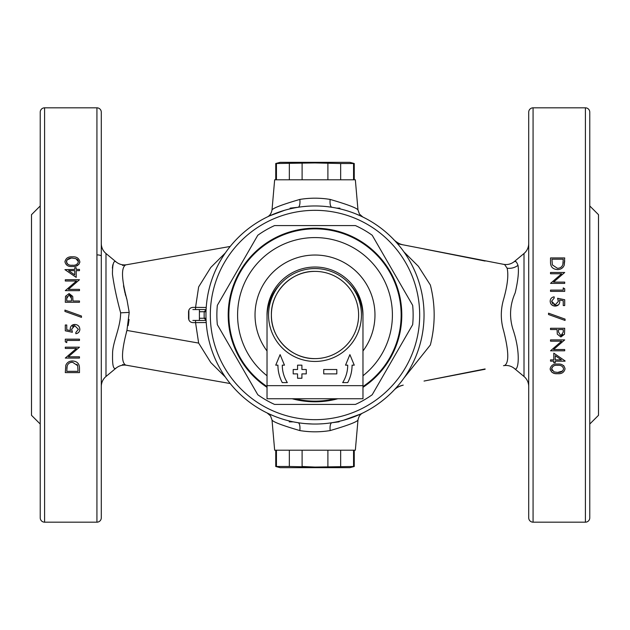 <?xml version="1.0" encoding="UTF-8"?>
<svg xmlns="http://www.w3.org/2000/svg" width="630" height="630" viewBox="0 0 630 630"><rect width="100%" height="100%" fill="white"/><g stroke="black" fill="none" stroke-linecap="round" stroke-linejoin="round"><path stroke-width="0.94" d="M206.01 311.779L204.207 311.732L206.089 309.739M206.089 320.26L204.207 318.268A110.848 110.848 0 0 1 204.207 311.732L199.419 311.732L199.419 318.268L206.01 318.221M337.113 421.769L334.42 422.297M332.994 422.541L332.404 422.643M319.434 423.951L323.544 423.706M323.914 423.675L324.348 423.636M332.608 207.396L327.773 206.711M330.167 207.018L330.711 207.097M125.716 264.891C121.078 267.514 121.488 279.066 126.945 299.565L126.37 297.84M125.827 296.068L125.236 293.934M125.008 293.029L123.504 285.744M126.945 299.565L129.205 312.393L126.945 330.435C121.488 350.902 121.078 362.463 125.716 365.109L126.701 365.282C122.74 364.66 119.188 365.605 116.054 368.117C113.431 369.975 112.274 365.361 112.581 354.265C112.258 342.83 120.566 328.049 120.637 312.834C116.692 298.242 113.967 285.366 112.455 274.2C112.447 264.183 113.644 260.08 116.054 261.883L105.99 253.504L105.99 376.496L116.054 368.117M225.382 377.11L210.774 362.534L198.647 343.082L195.56 322.631L192.906 322.631C190.26 322.379 188.811 320.922 188.551 318.268L188.551 311.732C188.803 309.086 190.26 307.629 192.906 307.369L195.56 307.369L198.647 286.918L210.774 267.466L225.382 252.89M112.817 264.757L112.368 268.104M101.288 386.552A13.088 13.088 0 0 1 105.99 376.496M101.288 243.448A13.088 13.088 0 0 0 105.99 253.504M40.225 424.037L31.5 415.312L31.5 214.688L40.225 205.963M44.588 107.824A4.363 4.363 0 0 0 40.225 112.187L40.225 517.813A4.363 4.363 0 0 0 44.588 522.176L44.588 107.824L96.925 107.824A4.363 4.363 0 0 1 101.288 112.187L101.288 517.813A4.363 4.363 0 0 1 96.925 522.176L44.588 522.176M79.475 358.068L79.475 356.8L68.347 356.8L79.475 347.169L65.299 347.169L65.299 348.437L76.458 348.437L65.299 358.068L79.475 358.068M65.299 324.993L65.299 330.813L72.387 332.262L71.662 329.143L74.789 325.726L78.388 329.317L75.844 332.443L75.844 333.719C78.309 333.301 79.64 331.86 79.837 329.395C79.616 326.324 77.947 324.678 74.844 324.45C72.017 324.607 70.466 326.088 70.206 328.907L70.481 330.577L66.756 329.813L66.756 324.993L65.299 324.993M65.299 302.282L79.475 302.282L79.475 301.006L72.938 301.006L72.702 296.384L69.103 293.556L65.512 296.273L65.299 302.282M64.937 269.648L76.206 277.381L76.206 270.656L79.475 270.656L79.475 269.388L76.206 269.388L76.206 267.75L74.749 267.75L74.749 269.388L64.937 269.648M72.395 266.474C76.466 266.852 78.947 265.277 79.837 261.741C78.971 258.158 76.49 256.528 72.395 256.843C68.308 256.52 65.819 258.15 64.937 261.741C65.843 265.285 68.331 266.868 72.395 266.474M79.475 290.65L79.475 289.375L68.347 289.375L79.475 279.744L65.299 279.744L65.299 281.019L76.458 281.019L65.299 290.65L79.475 290.65M64.937 310.094L64.937 311.433L81.475 317.363L81.475 316.024L64.937 310.094M65.299 341.791L66.756 342.625L66.756 340.444L79.475 340.444L79.475 339.168L65.299 339.168L65.299 341.791M79.475 372.606L79.475 368.219C79.49 363.723 77.191 361.305 72.568 360.974C69.332 360.966 67.079 362.392 65.811 365.25L65.299 372.606L79.475 372.606M339.759 421.187L338.987 421.856L331.939 422.714A8.726 3.008 -98.9 0 0 330.159 430.573C347.539 425.494 356.808 421.99 357.982 420.06L355.344 450.206L274.656 450.206L272.018 420.06L270.53 415.894L267.175 412.989M330.159 430.573C320.024 432.227 309.921 432.227 299.841 430.573C282.5 425.51 273.223 422.005 272.018 420.06M397.538 243.755L504.197 264.45M515.498 261.56L514.379 261.521C511.182 264.08 507.552 265.01 503.512 264.316L504.512 264.505M524.01 253.504L514.379 261.521C515.482 260.639 516.679 261.907 517.994 265.325C519.033 271.105 518.096 280.287 515.198 292.848C509.993 304.55 509.174 316.488 512.733 328.655C521.443 353.997 518.112 372.795 514.379 368.479L524.01 376.496L524.01 253.504A13.088 13.088 0 0 0 528.712 243.448M504.606 365.471C509.127 362.786 508.796 351.217 503.622 330.774C500.543 320.221 500.543 309.7 503.622 299.226C507.528 285.295 508.694 274.948 507.111 268.175L504.606 264.529M528.712 386.552A13.088 13.088 0 0 0 524.01 376.496M533.074 522.176L585.412 522.176A4.363 4.363 0 0 0 589.774 517.813L589.774 112.187A4.363 4.363 0 0 0 585.412 107.824L533.074 107.824A4.363 4.363 0 0 0 528.712 112.187L528.712 517.813A4.363 4.363 0 0 0 533.074 522.176L533.074 107.824M553.794 353.162L565.063 360.903L553.794 353.162L553.794 359.887L550.525 359.887L550.525 361.163L553.794 361.163L553.794 362.793L555.25 362.793L555.25 361.163L565.063 361.163M564.701 328.269L550.525 328.269L550.525 329.537L557.062 329.537L557.298 334.16L560.897 336.987L564.488 334.278L564.701 328.269M564.701 305.55L564.701 299.738L557.613 298.281L558.337 301.408L555.211 304.825L551.612 301.227L554.156 298.1L554.156 296.825C551.691 297.242 550.36 298.683 550.163 301.148C550.384 304.219 552.053 305.865 555.156 306.093C557.991 305.936 559.542 304.447 559.794 301.636L559.519 299.967L563.244 300.731L563.244 305.55L564.701 305.55M550.525 272.475L550.525 273.751L561.653 273.751L550.525 283.382L564.701 283.382L564.701 282.106L553.542 282.106L564.701 272.475L550.525 272.475M550.525 257.938L550.525 262.332C550.518 266.829 552.817 269.246 557.432 269.569C560.653 269.585 562.905 268.159 564.189 265.293L564.701 257.938L550.525 257.938M564.701 288.753L563.244 287.926L563.244 290.099L550.525 290.099L550.525 291.375L564.701 291.375L564.701 288.753L564.701 291.375M565.063 320.45L565.063 319.111L548.525 313.181L548.525 314.52L565.063 320.45M550.525 339.901L550.525 341.169L561.653 341.169L550.525 350.8L564.701 350.8L564.701 349.532L553.542 349.532L564.701 339.901L550.525 339.901M557.605 364.069C553.542 363.683 551.061 365.266 550.163 368.81C551.029 372.385 553.51 374.015 557.605 373.7C561.692 374.023 564.181 372.393 565.063 368.81C564.157 365.258 561.669 363.675 557.605 364.069M589.774 424.037L598.5 415.312L598.5 214.688L589.774 205.963M357.982 209.94L355.344 179.794L274.656 179.794L272.018 209.94C273.192 208.01 282.461 204.506 299.841 199.427C309.976 197.773 320.079 197.773 330.159 199.427C347.5 204.49 356.777 207.994 357.982 209.94L359.47 214.105L362.825 217.011M286.618 209.719L287.209 209.562M293.863 208.034L292.43 208.325M289.745 208.924L294.446 207.916M284.61 210.286L269.388 215.956A8.726 8.214 -114.7 0 0 269.419 215.948M305.495 423.62L312.504 424.014M360.604 215.956A8.726 8.214 114.7 0 0 360.612 215.956L355.997 213.964M330.159 199.427A8.726 3.008 -81.1 0 0 331.939 207.286M290.139 208.837L290.139 208.144L298.061 207.286A8.726 3.008 81.1 0 0 299.841 199.427M485.1 261.056L424.037 248.945M485.1 368.944L424.037 381.055L485.1 369.259M551.612 368.849C552.431 366.14 554.431 364.967 557.613 365.337C560.794 364.975 562.795 366.14 563.606 368.849C562.787 371.527 560.787 372.724 557.613 372.425L554.046 371.889L551.612 368.849L552.912 366.377M557.613 372.425L562.684 370.983M554.046 371.889L554.935 372.149M551.644 369.267L552.258 370.684M557.605 373.7L555.093 373.519M554.242 373.346L551.754 372.141M550.344 370.062L550.163 368.81M563.433 365.495L564 366.022M550.525 350.8L561.653 341.169M563.244 290.099L563.244 287.926M557.432 268.293L552.337 264.891L557.432 268.293C560.149 268.254 561.952 267.01 562.85 264.561L563.188 262.253M552.337 264.891L551.974 259.206L563.244 259.206L562.85 264.561M563.157 267.144L561.448 268.577M558.511 269.506L557.432 269.569M564.701 260.796L564.189 265.293M563.244 300.731L562.495 300.573M558.448 304.881L554.156 306.007M558.101 299.77L557.613 298.281L564.701 299.738M558.337 301.408L558.267 300.526M551.612 301.227L552.652 303.77M553.825 304.566L554.487 304.762M553.329 305.786L551.565 304.707M551.274 304.4L550.541 303.203M550.494 303.077L550.163 301.148M559.519 299.967L559.716 300.786M558.519 329.537L563.244 329.537L563.244 332.128L560.889 335.719L558.487 332.018L558.519 329.537L558.487 332.018M560.889 335.719L562.054 335.396M562.062 335.388L562.889 334.514M561.401 359.887L555.25 359.887L555.25 355.659L561.401 359.887M555.25 361.163L555.25 362.793L553.794 362.793L553.794 361.163M589.774 445.764L589.774 384.702M393.923 390.23A17.443 17.443 0 0 1 403.231 385.143C399.073 386.229 395.971 387.923 393.923 390.23M393.923 239.77A17.443 17.443 0 0 0 403.231 244.857C398.026 244.353 392.136 238.132 393.923 239.77L393.931 239.77M403.924 251.898L418.422 266.356L430.353 285.012C435.432 304.928 435.432 324.915 430.353 344.988L403.924 378.102M188.866 310.086L188.866 319.898M343.594 420.226L360.612 414.044A8.726 8.214 65.3 0 0 360.58 414.052M269.396 414.044A8.726 8.214 -65.3 0 0 269.388 414.044L274.003 416.036M299.841 430.573A8.726 3.008 98.9 0 0 298.061 422.714M199.419 318.268L199.419 320.45L192.874 320.45L206.097 320.45M199.419 311.732L199.419 309.55L206.097 309.55M199.419 309.55L192.874 309.55L199.419 309.55M195.528 309.55L195.56 307.369L206.223 307.456M77.663 365.66L78.025 371.338L66.756 371.338L67.15 365.983C68.04 363.534 69.843 362.289 72.568 362.25L77.663 365.66L76.962 364.258M67.3 365.565L66.811 368.259M72.568 362.25L70.788 362.47M70.426 361.218L72.568 360.974M78.388 261.694C77.569 264.403 75.576 265.577 72.387 265.206C69.206 265.569 67.205 264.403 66.394 261.694C67.221 259.017 69.221 257.82 72.387 258.119L75.954 258.654L78.388 261.694M70.993 258.182L66.977 259.962M66.552 260.765L66.993 263.458M78.348 261.237L78.207 260.694M78.167 260.607L77.71 259.82M77.459 259.544L77.01 259.174M67.001 263.474L67.662 264.143M79.837 261.741L79.719 262.757M79.128 264.08L76.12 266.073M75.994 266.104L74.899 266.325M101.288 256.158A4.363 1.268 0 0 0 96.925 254.898M74.749 270.656L74.749 274.885L68.599 270.656L74.749 270.656M79.475 269.388L79.475 270.656L76.206 270.656M74.749 269.388L74.749 267.75L76.206 267.75L76.206 269.388M72.702 296.384L72.938 299.99M71.481 301.006L66.756 301.006L66.756 298.415L69.111 294.824L71.513 298.525L71.481 301.006L71.513 298.525M66.93 296.525L66.756 298.415M71.45 297.273L71.143 296.068M71.04 295.887L69.733 294.911M71.544 325.671L74.844 324.45M71.725 329.947L72.387 332.262L65.299 330.813M74.789 325.726L74.143 325.781M73.174 326.135L72.474 326.718M79.837 329.395L79.766 330.246M78.695 332.333L77.372 333.286M70.379 330.167L70.284 329.758M70.245 329.459L70.206 328.907M101.288 184.236L101.288 245.298M126.378 332.136L126.945 330.435L198.647 343.082M128.173 325.576L129.079 319.465M206.223 322.544L195.56 322.631L195.528 320.45M336.696 208.144L339.861 208.144L339.861 208.837M293.304 421.856L289.264 421.856L289.264 420.958M294.241 422.045L299.085 422.872M331.742 207.254L331.215 207.175M307.416 206.223L303.424 206.577M292.895 421.777L295.722 422.32M292.147 398.743A86.806 86.806 0 0 0 337.853 398.743M362.974 387.34A86.806 86.806 0 0 0 315 228.194A86.806 86.806 0 0 0 267.025 387.34M315 404.413L355.446 404.413A98.138 98.138 0 0 0 372.212 394.734L412.658 324.678A98.138 98.138 0 0 0 412.658 305.322L372.212 235.266A98.138 98.138 0 0 0 355.446 225.587L274.554 225.587A98.138 98.138 0 0 0 257.788 235.266L217.342 305.322A98.138 98.138 0 0 0 217.342 324.678L257.788 394.734A98.138 98.138 0 0 0 274.554 404.413L315 404.413M315 205.963A109.037 109.037 0 0 1 424.037 315A109.037 109.037 0 0 1 315 424.037A109.037 109.037 0 0 1 205.963 315A109.037 109.037 0 0 1 315 205.963A109.037 109.037 0 0 0 205.963 315A109.037 109.037 0 0 0 315 424.037M315 237.581A77.419 77.419 0 0 1 362.974 375.756A77.419 77.419 0 0 0 315 237.581A77.419 77.419 0 0 0 267.025 375.756M267.033 316.087A47.974 47.974 0 0 1 315 267.025A47.974 47.974 0 0 1 362.967 316.087M354.257 450.206L354.257 466.483L349.894 467.657L280.106 467.657L275.743 466.483L289.343 466.483L289.343 450.206M354.257 466.483L315 467.066L289.343 466.483M302.101 450.206L302.101 466.483L315 467.066M276.444 450.206L276.444 466.483M327.899 466.483L327.899 450.206M340.657 450.206L340.657 466.483M353.556 466.483L353.556 450.206M275.743 179.794L275.743 163.516L280.106 162.343L349.894 162.343L354.257 163.516L340.657 163.516L340.657 179.794M275.743 163.516L315 162.934L340.657 163.516M353.556 179.794L353.556 163.516M327.899 179.794L327.899 163.516M302.101 163.516L302.101 179.794M289.343 179.794L289.343 163.516M276.444 163.516L276.444 179.794M315 271.388A43.612 43.612 0 0 0 271.388 315C270.782 338.302 291.698 359.218 315 358.612A43.612 43.612 0 0 0 358.612 315A43.612 43.612 0 0 0 315 271.388C291.698 270.782 270.782 291.698 271.388 315A43.612 43.612 0 0 0 315 358.612M315 361.447A46.447 46.447 0 0 0 361.447 315A46.447 46.447 0 0 0 315 268.553A46.447 46.447 0 0 0 268.553 315A46.447 46.447 0 0 0 315 361.447M275.743 365.156L280.106 354.627L284.469 365.156L282.287 365.156A32.713 32.713 0 0 0 287.327 382.607L282.287 382.607A37.075 37.075 0 0 1 277.925 365.156L275.743 365.156M349.894 354.627L345.531 365.156L347.713 365.156A32.713 32.713 0 0 1 342.673 382.607L347.713 382.607A37.075 37.075 0 0 0 352.075 365.156L354.257 365.156L349.894 354.627M267.025 385.654L362.974 385.654L362.974 398.743L267.025 398.743L267.025 317.181A47.974 47.974 0 0 1 281.295 283.043M362.974 385.654L362.974 317.181A47.974 47.974 0 0 0 348.705 283.043M293.194 369.519L293.194 373.881L297.557 373.881L297.557 378.244L301.912 378.244L301.912 373.881L306.274 373.881L306.274 369.519L301.912 369.519L301.912 365.156L297.557 365.156L297.557 369.519L293.194 369.519M336.806 373.881L336.806 369.519L323.725 369.519L323.725 373.881L336.806 373.881M301.912 365.156L297.557 365.156L297.557 369.519M306.274 373.881L306.274 369.519M297.557 378.244L301.912 378.244L301.912 373.881M342.673 382.607L347.713 382.607M287.327 382.607L282.287 382.607M129.205 312.393L120.637 312.834M96.925 522.176L96.925 107.824M507.111 268.175A13.088 11.812 171 0 0 517.994 265.325M585.412 522.176L585.412 107.824M315 419.674A104.674 104.674 0 0 0 419.674 315A104.674 104.674 0 0 0 315 210.325A104.674 104.674 0 0 0 210.325 315A104.674 104.674 0 0 0 315 419.674M335.184 398.743A86.137 86.137 0 0 1 294.816 398.743M267.025 386.544A86.137 86.137 0 0 1 315 228.863A86.137 86.137 0 0 1 362.974 386.544M362.974 350.981A59.968 59.968 0 0 0 315 255.032A59.968 59.968 0 0 0 267.025 350.981M230.202 246.456L122.543 265.45M116.054 261.883C119.188 264.395 122.74 265.34 126.701 264.718M272.018 209.94C271.333 213.483 269.719 215.846 267.159 217.011M514.379 368.479C511.174 365.92 507.552 364.99 503.512 365.683M357.982 420.06C358.667 416.517 360.281 414.154 362.841 412.989M122.543 364.55L230.202 383.544M275.743 450.206L275.743 466.483M354.257 179.794L354.257 163.516"/></g></svg>
